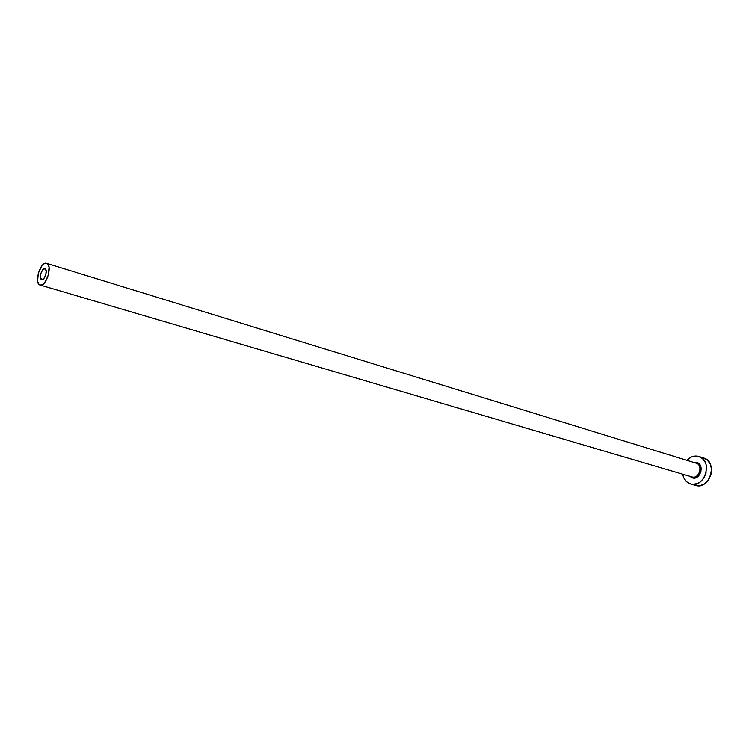 <?xml version="1.0" encoding="UTF-8"?>
<svg xmlns="http://www.w3.org/2000/svg" width="749" height="749" viewBox="0 0 749 749"><rect width="100%" height="100%" fill="white"/><g stroke="black" fill="none" stroke-linecap="round" stroke-linejoin="round"><path stroke-width="1.12" d="M44.865 268.704L44.94 268.722C48.123 269.397 44.79 280.65 41.719 279.592L40.437 277.57L40.821 273.554L42.656 269.883L44.865 268.704L46.166 270.717L45.783 274.752L43.938 278.431L41.672 279.583C38.499 278.918 41.794 267.702 44.865 268.704L44.865 268.704M691.889 476.898L692.329 477.918L696.252 477.59L698.62 475.933L700.914 471.907L701.036 467.292L699.856 464.68L696.654 462.433L693.771 462.442L696.654 462.433L695.98 463.116L696.654 462.433C705.024 464.221 700.455 480.568 692.329 477.918L692.067 476.944C699.126 479.266 703.386 465.185 696.224 463.2M692.067 476.944L40.072 285.023C33.714 283.693 40.277 261.317 46.438 263.264L46.607 263.311C52.973 264.65 46.26 287.223 40.146 285.041L692.067 476.944C699.201 479.276 703.386 465.017 696.121 463.163L695.924 463.107M695.428 485.389L690.559 483.985C686.29 482.553 683.678 479.285 682.714 474.192L683.743 477.74L686.571 481.747L690.625 484.013L695.578 485.436C709.78 490.183 718.244 461.796 703.742 458.032L698.873 456.497M686.889 460.326C690.325 456.759 694.145 455.439 698.349 456.347L698.836 456.487C713.348 460.251 704.846 488.769 690.625 484.013L692.928 484.369L697.637 483.442L699.866 482.197L703.629 478.368L706.007 473.274L706.213 465.017L705.361 462.526L702.45 458.538L698.349 456.347L693.686 456.263L691.374 457.03L686.889 460.326M692.329 477.918L689.614 476.224M695.578 485.436L700.24 485.605L704.8 483.639L708.554 479.828L710.923 474.754L711.522 469.211L710.267 464.052L707.356 460.083L703.714 458.014M40.146 285.041L42.281 284.695L44.584 282.738L48.292 275.36L49.05 267.271L48.114 264.528L46.438 263.264L44.303 263.657L42.019 265.633L38.368 272.954L37.59 280.969L38.499 283.731L40.146 285.041M695.943 463.116L46.607 263.311M691.973 476.926L40.081 285.023M695.503 485.408L690.559 483.994"/></g></svg>
